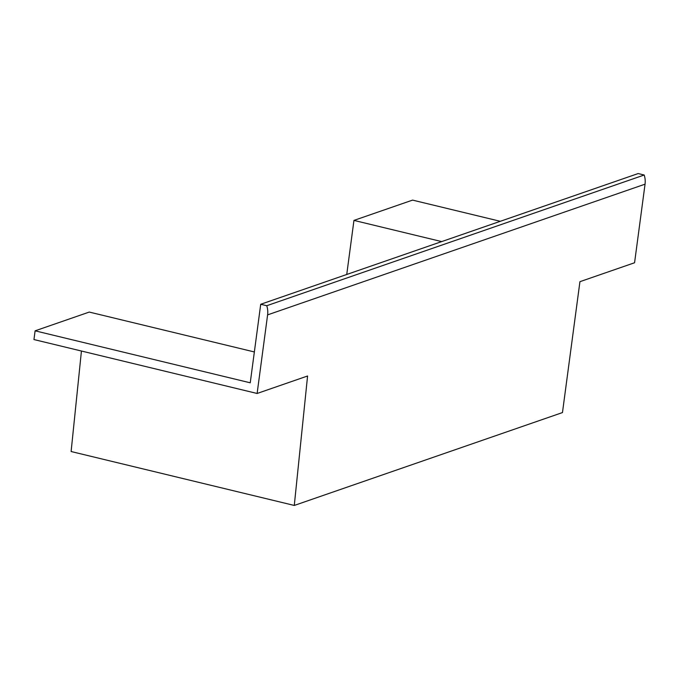 <?xml version="1.0" encoding="UTF-8"?>
<svg xmlns="http://www.w3.org/2000/svg" width="679" height="679" viewBox="0 0 679 679"><rect width="100%" height="100%" fill="white"/><g stroke="black" fill="none" stroke-linecap="round" stroke-linejoin="round"><path stroke-width="1.02" d="M254.353 351.951L89.272 312.068L35.113 330.826L33.95 339.551L257.12 393.472L307.579 375.996L294.287 505.448L71.117 451.527L81.438 351.026M294.287 505.448L562.467 412.569L579.934 281.675L634.568 262.756L645.05 184.17L267.602 314.878A18.995 16.822 -109.1 0 0 266.754 305.72L644.193 175.012A18.995 16.822 70.9 0 1 645.05 184.17M346.74 274.477L353.954 220.403L441.673 241.597M353.954 220.403L412.56 200.11L500.279 221.303M257.12 393.472L267.602 314.878M35.113 330.826L250.237 382.803L260.719 304.268L266.754 305.72M260.719 304.268L638.167 173.552L644.193 175.012"/></g></svg>
